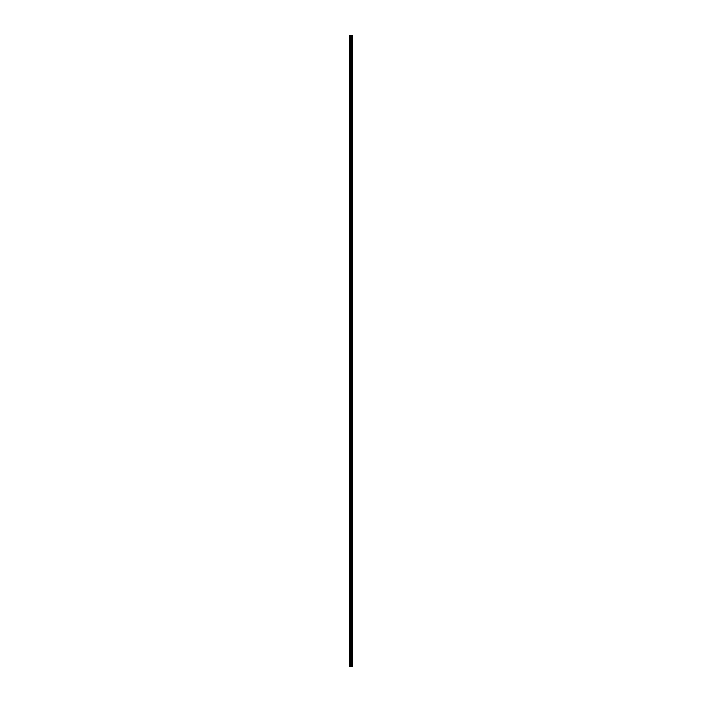 <?xml version="1.0" encoding="UTF-8"?>
<svg xmlns="http://www.w3.org/2000/svg" width="702" height="702" viewBox="0 0 702 702"><rect width="100%" height="100%" fill="white"/><g stroke="black" fill="none" stroke-linecap="round" stroke-linejoin="round"><path stroke-width="0.53" stroke-dasharray="3.51 2.63" d="M349.42 41.418L349.42 40.944L349.42 41.418M351.465 41.418L351.465 40.628L351.465 41.418M352.579 41.418L352.579 40.628L352.579 41.418M349.42 54.054L349.42 54.528L349.42 54.054M351.465 54.054L351.465 54.844L351.465 54.054M352.579 54.054L352.579 54.844L352.579 54.054M349.42 66.69L349.42 67.164L349.42 66.69M351.465 66.69L351.465 67.48L351.465 66.69M352.579 66.69L352.579 67.48L352.579 66.69M349.42 79.326L349.42 78.852L349.42 79.326M351.465 79.326L351.465 78.536L351.465 79.326M352.579 79.326L352.579 78.536L352.579 79.326M349.42 91.962L349.42 92.436L349.42 91.962M351.465 91.962L351.465 92.752L351.465 91.962M352.579 91.962L352.579 92.752L352.579 91.962M349.42 104.598L349.42 104.124L349.42 104.598M351.465 104.598L351.465 103.808L351.465 104.598M352.579 104.598L352.579 103.808L352.579 104.598M349.42 117.234L349.42 117.708L349.42 117.234M351.465 117.234L351.465 118.024L351.465 117.234M352.579 117.234L352.579 118.024L352.579 117.234M349.42 129.87L349.42 130.344L349.42 129.87M351.465 129.87L351.465 130.66L351.465 129.87M352.579 129.87L352.579 130.66L352.579 129.87M349.42 142.506L349.42 142.98L349.42 142.506M351.465 142.506L351.465 143.296L351.465 142.506M352.579 142.506L352.579 143.296L352.579 142.506M349.42 155.142L349.42 154.668L349.42 155.142M351.465 155.142L351.465 154.352L351.465 155.142M352.579 155.142L352.579 154.352L352.579 155.142M349.42 167.778L349.42 168.252L349.42 167.778M351.465 167.778L351.465 168.568L351.465 167.778M352.579 167.778L352.579 168.568L352.579 167.778M349.42 180.414L349.42 180.888L349.42 180.414M351.465 180.414L351.465 181.204L351.465 180.414M352.579 180.414L352.579 181.204L352.579 180.414M349.42 193.05L349.42 193.524L349.42 193.05M351.465 193.05L351.465 193.84L351.465 193.05M352.579 193.05L352.579 193.84L352.579 193.05M349.42 205.686L349.42 206.16L349.42 205.686M351.465 205.686L351.465 206.476L351.465 205.686M352.579 205.686L352.579 206.476L352.579 205.686M349.42 218.322L349.42 217.848L349.42 218.322M351.465 218.322L351.465 217.532L351.465 218.322M352.579 218.322L352.579 217.532L352.579 218.322M349.42 230.958L349.42 231.432L349.42 230.958M351.465 230.958L351.465 231.748L351.465 230.958M352.579 230.958L352.579 231.748L352.579 230.958M349.42 243.594L349.42 243.12L349.42 243.594M351.465 243.594L351.465 242.804L351.465 243.594M352.579 243.594L352.579 242.804L352.579 243.594M349.42 256.23L349.42 256.704L349.42 256.23M351.465 256.23L351.465 257.02L351.465 256.23M352.579 256.23L352.579 257.02L352.579 256.23M349.42 268.866L349.42 269.34L349.42 268.866M351.465 268.866L351.465 269.656L351.465 268.866M352.579 268.866L352.579 269.656L352.579 268.866M349.42 281.502L349.42 281.028L349.42 281.502M351.465 281.502L351.465 280.712L351.465 281.502M352.579 281.502L352.579 280.712L352.579 281.502M349.42 294.138L349.42 294.612L349.42 294.138M351.465 294.138L351.465 294.928L351.465 294.138M352.579 294.138L352.579 294.928L352.579 294.138M349.42 306.774L349.42 306.3L349.42 306.774M351.465 306.774L351.465 305.984L351.465 306.774M352.579 306.774L352.579 305.984L352.579 306.774M349.42 319.41L349.42 319.884L349.42 319.41M351.465 319.41L351.465 320.2L351.465 319.41M352.579 319.41L352.579 320.2L352.579 319.41M349.42 332.046L349.42 332.52L349.42 332.046M351.465 332.046L351.465 332.836L351.465 332.046M352.579 332.046L352.579 332.836L352.579 332.046M349.42 344.682L349.42 344.208L349.42 344.682M351.465 344.682L351.465 343.892L351.465 344.682M352.579 344.682L352.579 343.892L352.579 344.682M349.42 357.318L349.42 357.792L349.42 357.318M351.465 357.318L351.465 358.108L351.465 357.318M352.579 357.318L352.579 358.108L352.579 357.318M349.42 369.954L349.42 369.48L349.42 369.954M351.465 369.954L351.465 369.164L351.465 369.954M352.579 369.954L352.579 369.164L352.579 369.954M349.42 382.59L349.42 383.064L349.42 382.59M351.465 382.59L351.465 383.38L351.465 382.59M352.579 382.59L352.579 383.38L352.579 382.59M349.42 395.226L349.42 395.7L349.42 395.226M351.465 395.226L351.465 396.016L351.465 395.226M352.579 395.226L352.579 396.016L352.579 395.226M349.42 407.862L349.42 407.388L349.42 407.862M351.465 407.862L351.465 407.072L351.465 407.862M352.579 407.862L352.579 407.072L352.579 407.862M349.42 420.498L349.42 420.972L349.42 420.498M351.465 420.498L351.465 421.288L351.465 420.498M352.579 420.498L352.579 421.288L352.579 420.498M349.42 433.134L349.42 432.66L349.42 433.134M351.465 433.134L351.465 432.344L351.465 433.134M352.579 433.134L352.579 432.344L352.579 433.134M349.42 445.77L349.42 446.244L349.42 445.77M351.465 445.77L351.465 446.56L351.465 445.77M352.579 445.77L352.579 446.56L352.579 445.77M349.42 458.406L349.42 458.88L349.42 458.406M351.465 458.406L351.465 459.196L351.465 458.406M352.579 458.406L352.579 459.196L352.579 458.406M349.42 471.042L349.42 471.516L349.42 471.042M351.465 471.042L351.465 471.832L351.465 471.042M352.579 471.042L352.579 471.832L352.579 471.042M349.42 483.678L349.42 483.204L349.42 483.678M351.465 483.678L351.465 482.888L351.465 483.678M352.579 483.678L352.579 482.888L352.579 483.678M349.42 496.314L349.42 495.84L349.42 496.314M351.465 496.314L351.465 497.104L351.465 496.314M352.579 496.314L352.579 497.104L352.579 496.314M349.42 508.95L349.42 509.424L349.42 508.95M351.465 508.95L351.465 509.74L351.465 508.95M352.579 508.95L352.579 509.74L352.579 508.95M349.42 521.586L349.42 522.06L349.42 521.586M351.465 521.586L351.465 522.376L351.465 521.586M352.579 521.586L352.579 522.376L352.579 521.586M349.42 534.222L349.42 534.696L349.42 534.222M351.465 534.222L351.465 535.012L351.465 534.222M352.579 534.222L352.579 535.012L352.579 534.222M349.42 546.858L349.42 546.384L349.42 546.858M351.465 546.858L351.465 546.068L351.465 546.858M352.579 546.858L352.579 546.068L352.579 546.858M349.42 559.494L349.42 559.02L349.42 559.494M351.465 559.494L351.465 560.284L351.465 559.494M352.579 559.494L352.579 560.284L352.579 559.494M349.42 572.13L349.42 572.604L349.42 572.13M351.465 572.13L351.465 572.92L351.465 572.13M352.579 572.13L352.579 572.92L352.579 572.13M349.42 584.766L349.42 585.24L349.42 584.766M351.465 584.766L351.465 585.556L351.465 584.766M352.579 584.766L352.579 585.556L352.579 584.766M349.42 597.402L349.42 597.876L349.42 597.402M351.465 597.402L351.465 598.192L351.465 597.402M352.579 597.402L352.579 598.192L352.579 597.402M349.42 610.038L349.42 609.564L349.42 610.038M351.465 610.038L351.465 609.248L351.465 610.038M352.579 610.038L352.579 609.248L352.579 610.038M349.42 622.674L349.42 622.2L349.42 622.674M351.465 622.674L351.465 623.464L351.465 622.674M352.579 622.674L352.579 623.464L352.579 622.674M349.42 635.31L349.42 635.784L349.42 635.31M351.465 635.31L351.465 636.1L351.465 635.31M352.579 635.31L352.579 636.1L352.579 635.31M349.42 647.946L349.42 648.42L349.42 647.946M351.465 647.946L351.465 648.736L351.465 647.946M352.579 647.946L352.579 648.736L352.579 647.946M349.42 660.582L349.42 661.056L349.42 660.582M351.465 660.582L351.465 661.372L351.465 660.582M352.579 660.582L352.579 661.372L352.579 660.582M352.474 660.582L352.474 661.372L352.474 660.582M352.474 647.946L352.474 648.736L352.474 647.946M352.474 635.31L352.474 636.1L352.474 635.31M352.474 622.674L352.474 623.464L352.474 622.674M352.474 610.038L352.474 609.248L352.474 610.038M352.474 597.402L352.474 598.192L352.474 597.402M352.474 584.766L352.474 585.556L352.474 584.766M352.474 572.13L352.474 572.92L352.474 572.13M352.474 559.494L352.474 560.284L352.474 559.494M352.474 546.858L352.474 546.068L352.474 546.858M352.474 534.222L352.474 535.012L352.474 534.222M352.474 521.586L352.474 522.376L352.474 521.586M352.474 508.95L352.474 509.74L352.474 508.95M352.474 496.314L352.474 497.104L352.474 496.314M352.474 483.678L352.474 482.888L352.474 483.678M352.474 471.042L352.474 471.832L352.474 471.042M352.474 458.406L352.474 459.196L352.474 458.406M352.474 445.77L352.474 446.56L352.474 445.77M352.474 433.134L352.474 432.344L352.474 433.134M352.474 420.498L352.474 421.288L352.474 420.498M352.474 407.862L352.474 407.072L352.474 407.862M352.474 395.226L352.474 396.016L352.474 395.226M352.474 382.59L352.474 383.38L352.474 382.59M352.474 369.954L352.474 369.164L352.474 369.954M352.474 357.318L352.474 358.108L352.474 357.318M352.474 344.682L352.474 343.892L352.474 344.682M352.474 332.046L352.474 332.836L352.474 332.046M352.474 319.41L352.474 320.2L352.474 319.41M352.474 306.774L352.474 305.984L352.474 306.774M352.474 294.138L352.474 294.928L352.474 294.138M352.474 281.502L352.474 280.712L352.474 281.502M352.474 268.866L352.474 269.656L352.474 268.866M352.474 256.23L352.474 257.02L352.474 256.23M352.474 243.594L352.474 242.804L352.474 243.594M352.474 230.958L352.474 231.748L352.474 230.958M352.474 218.322L352.474 217.532L352.474 218.322M352.474 205.686L352.474 206.476L352.474 205.686M352.474 193.05L352.474 193.84L352.474 193.05M352.474 180.414L352.474 181.204L352.474 180.414M352.474 167.778L352.474 168.568L352.474 167.778M352.474 155.142L352.474 154.352L352.474 155.142M352.474 142.506L352.474 143.296L352.474 142.506M352.474 129.87L352.474 130.66L352.474 129.87M352.474 117.234L352.474 118.024L352.474 117.234M352.474 104.598L352.474 103.808L352.474 104.598M352.474 91.962L352.474 92.752L352.474 91.962M352.474 79.326L352.474 78.536L352.474 79.326M352.474 66.69L352.474 67.48L352.474 66.69M352.474 54.054L352.474 54.844L352.474 54.054M352.474 41.418L352.474 40.628L352.474 41.418M352.422 666.9L350.693 666.9L351.307 666.9L351.211 35.1L352.579 35.1L352.579 666.9L352.422 35.1M351.211 666.9L349.42 666.9L349.42 35.1L351.211 35.1M349.517 666.9L349.517 35.1L349.517 666.9M349.42 666.9L349.42 35.1L349.42 666.9M349.675 666.9L349.675 35.1M350.105 666.9L350.105 35.1M350.71 666.9L350.71 35.1M350.868 666.9L350.868 35.1M351.36 666.9L351.36 35.1M351.632 666.9L351.632 35.1M352.053 666.9L352.053 35.1M352.106 666.9L352.106 35.1M350.333 666.9L350.333 35.1M351.061 666.9L351.061 35.1M351.281 666.9L351.281 35.1M351.693 666.9L351.693 35.1M352.474 666.9L352.474 35.1M349.42 41.892L351.465 41.892L349.42 41.892M349.42 54.528L351.465 54.528L349.42 54.528M349.42 67.164L351.465 67.164L349.42 67.164M349.42 79.8L351.465 79.8L349.42 79.8M349.42 92.436L351.465 92.436L349.42 92.436M349.42 105.072L351.465 105.072L349.42 105.072M349.42 117.708L351.465 117.708L349.42 117.708M349.42 130.344L351.465 130.344L349.42 130.344M349.42 142.98L351.465 142.98L349.42 142.98M349.42 155.616L351.465 155.616L349.42 155.616M349.42 168.252L351.465 168.252L349.42 168.252M349.42 180.888L351.465 180.888L349.42 180.888M349.42 193.524L351.465 193.524L349.42 193.524M349.42 206.16L351.465 206.16L349.42 206.16M349.42 218.796L351.465 218.796L349.42 218.796M349.42 231.432L351.465 231.432L349.42 231.432M349.42 244.068L351.465 244.068L349.42 244.068M349.42 256.704L351.465 256.704L349.42 256.704M349.42 269.34L351.465 269.34L349.42 269.34M349.42 281.976L351.465 281.976L349.42 281.976M349.42 294.612L351.465 294.612L349.42 294.612M349.42 307.248L351.465 307.248L349.42 307.248M349.42 319.884L351.465 319.884L349.42 319.884M349.42 332.52L351.465 332.52L349.42 332.52M349.42 345.156L351.465 345.156L349.42 345.156M349.42 357.792L351.465 357.792L349.42 357.792M349.42 370.428L351.465 370.428L349.42 370.428M349.42 383.064L351.465 383.064L349.42 383.064M349.42 395.7L351.465 395.7L349.42 395.7M349.42 408.336L351.465 408.336L349.42 408.336M349.42 420.972L351.465 420.972L349.42 420.972M349.42 433.608L351.465 433.608L349.42 433.608M349.42 446.244L351.465 446.244L349.42 446.244M349.42 458.88L351.465 458.88L349.42 458.88M349.42 471.516L351.465 471.516L349.42 471.516M349.42 484.152L351.465 484.152L349.42 484.152M349.42 496.788L351.465 496.788L349.42 496.788M349.42 509.424L351.465 509.424L349.42 509.424M349.42 522.06L351.465 522.06L349.42 522.06M349.42 534.696L351.465 534.696L349.42 534.696M349.42 547.332L351.465 547.332L349.42 547.332M349.42 559.968L351.465 559.968L349.42 559.968M349.42 572.604L351.465 572.604L349.42 572.604M349.42 585.24L351.465 585.24L349.42 585.24M349.42 597.876L351.465 597.876L349.42 597.876M349.42 610.512L351.465 610.512L349.42 610.512M349.42 623.148L351.465 623.148L349.42 623.148M349.42 635.784L351.465 635.784L349.42 635.784M349.42 648.42L351.465 648.42L349.42 648.42M349.42 661.056L351.465 661.056L349.42 661.056M351.465 661.372L352.474 661.372L351.465 661.372M351.465 648.736L352.474 648.736L351.465 648.736M351.465 636.1L352.474 636.1L351.465 636.1M351.465 623.464L352.474 623.464L351.465 623.464M351.465 610.828L352.474 610.828L351.465 610.828M351.465 598.192L352.474 598.192L351.465 598.192M351.465 585.556L352.474 585.556L351.465 585.556M351.465 572.92L352.474 572.92L351.465 572.92M351.465 560.284L352.474 560.284L351.465 560.284M351.465 547.648L352.474 547.648L351.465 547.648M351.465 535.012L352.474 535.012L351.465 535.012M351.465 522.376L352.474 522.376L351.465 522.376M351.465 509.74L352.474 509.74L351.465 509.74M351.465 497.104L352.474 497.104L351.465 497.104M351.465 484.468L352.474 484.468L351.465 484.468M351.465 471.832L352.474 471.832L351.465 471.832M351.465 459.196L352.474 459.196L351.465 459.196M351.465 446.56L352.474 446.56L351.465 446.56M351.465 433.924L352.474 433.924L351.465 433.924M351.465 421.288L352.474 421.288L351.465 421.288M351.465 408.652L352.474 408.652L351.465 408.652M351.465 396.016L352.474 396.016L351.465 396.016M351.465 383.38L352.474 383.38L351.465 383.38M351.465 370.744L352.474 370.744L351.465 370.744M351.465 358.108L352.474 358.108L351.465 358.108M351.465 345.472L352.474 345.472L351.465 345.472M351.465 332.836L352.474 332.836L351.465 332.836M351.465 320.2L352.474 320.2L351.465 320.2M351.465 307.564L352.474 307.564L351.465 307.564M351.465 294.928L352.474 294.928L351.465 294.928M351.465 282.292L352.474 282.292L351.465 282.292M351.465 269.656L352.474 269.656L351.465 269.656M351.465 257.02L352.474 257.02L351.465 257.02M351.465 244.384L352.474 244.384L351.465 244.384M351.465 231.748L352.474 231.748L351.465 231.748M351.465 219.112L352.474 219.112L351.465 219.112M351.465 206.476L352.474 206.476L351.465 206.476M351.465 193.84L352.474 193.84L351.465 193.84M351.465 181.204L352.474 181.204L351.465 181.204M351.465 168.568L352.474 168.568L351.465 168.568M351.465 155.932L352.474 155.932L351.465 155.932M351.465 143.296L352.474 143.296L351.465 143.296M351.465 130.66L352.474 130.66L351.465 130.66M351.465 118.024L352.474 118.024L351.465 118.024M351.465 105.388L352.474 105.388L351.465 105.388M351.465 92.752L352.474 92.752L351.465 92.752M351.465 80.116L352.474 80.116L351.465 80.116M351.465 67.48L352.474 67.48L351.465 67.48M351.465 54.844L352.474 54.844L351.465 54.844M351.465 42.208L352.474 42.208L351.465 42.208M351.465 40.628L352.474 40.628L351.465 40.628M351.465 53.264L352.474 53.264L351.465 53.264M351.465 65.9L352.474 65.9L351.465 65.9M351.465 78.536L352.474 78.536L351.465 78.536M351.465 91.172L352.474 91.172L351.465 91.172M351.465 103.808L352.474 103.808L351.465 103.808M351.465 116.444L352.474 116.444L351.465 116.444M351.465 129.08L352.474 129.08L351.465 129.08M351.465 141.716L352.474 141.716L351.465 141.716M351.465 154.352L352.474 154.352L351.465 154.352M351.465 166.988L352.474 166.988L351.465 166.988M351.465 179.624L352.474 179.624L351.465 179.624M351.465 192.26L352.474 192.26L351.465 192.26M351.465 204.896L352.474 204.896L351.465 204.896M351.465 217.532L352.474 217.532L351.465 217.532M351.465 230.168L352.474 230.168L351.465 230.168M351.465 242.804L352.474 242.804L351.465 242.804M351.465 255.44L352.474 255.44L351.465 255.44M351.465 268.076L352.474 268.076L351.465 268.076M351.465 280.712L352.474 280.712L351.465 280.712M351.465 293.348L352.474 293.348L351.465 293.348M351.465 305.984L352.474 305.984L351.465 305.984M351.465 318.62L352.474 318.62L351.465 318.62M351.465 331.256L352.474 331.256L351.465 331.256M351.465 343.892L352.474 343.892L351.465 343.892M351.465 356.528L352.474 356.528L351.465 356.528M351.465 369.164L352.474 369.164L351.465 369.164M351.465 381.8L352.474 381.8L351.465 381.8M351.465 394.436L352.474 394.436L351.465 394.436M351.465 407.072L352.474 407.072L351.465 407.072M351.465 419.708L352.474 419.708L351.465 419.708M351.465 432.344L352.474 432.344L351.465 432.344M351.465 444.98L352.474 444.98L351.465 444.98M351.465 457.616L352.474 457.616L351.465 457.616M351.465 470.252L352.474 470.252L351.465 470.252M351.465 482.888L352.474 482.888L351.465 482.888M351.465 495.524L352.474 495.524L351.465 495.524M351.465 508.16L352.474 508.16L351.465 508.16M351.465 520.796L352.474 520.796L351.465 520.796M351.465 533.432L352.474 533.432L351.465 533.432M351.465 546.068L352.474 546.068L351.465 546.068M351.465 558.704L352.474 558.704L351.465 558.704M351.465 571.34L352.474 571.34L351.465 571.34M351.465 583.976L352.474 583.976L351.465 583.976M351.465 596.612L352.474 596.612L351.465 596.612M351.465 609.248L352.474 609.248L351.465 609.248M351.465 621.884L352.474 621.884L351.465 621.884M351.465 634.52L352.474 634.52L351.465 634.52M351.465 647.156L352.474 647.156L351.465 647.156M351.465 659.792L352.474 659.792L351.465 659.792M349.42 660.108L351.465 660.108L349.42 660.108M349.42 647.472L351.465 647.472L349.42 647.472M349.42 634.836L351.465 634.836L349.42 634.836M349.42 622.2L351.465 622.2L349.42 622.2M349.42 609.564L351.465 609.564L349.42 609.564M349.42 596.928L351.465 596.928L349.42 596.928M349.42 584.292L351.465 584.292L349.42 584.292M349.42 571.656L351.465 571.656L349.42 571.656M349.42 559.02L351.465 559.02L349.42 559.02M349.42 546.384L351.465 546.384L349.42 546.384M349.42 533.748L351.465 533.748L349.42 533.748M349.42 521.112L351.465 521.112L349.42 521.112M349.42 508.476L351.465 508.476L349.42 508.476M349.42 495.84L351.465 495.84L349.42 495.84M349.42 483.204L351.465 483.204L349.42 483.204M349.42 470.568L351.465 470.568L349.42 470.568M349.42 457.932L351.465 457.932L349.42 457.932M349.42 445.296L351.465 445.296L349.42 445.296M349.42 432.66L351.465 432.66L349.42 432.66M349.42 420.024L351.465 420.024L349.42 420.024M349.42 407.388L351.465 407.388L349.42 407.388M349.42 394.752L351.465 394.752L349.42 394.752M349.42 382.116L351.465 382.116L349.42 382.116M349.42 369.48L351.465 369.48L349.42 369.48M349.42 356.844L351.465 356.844L349.42 356.844M349.42 344.208L351.465 344.208L349.42 344.208M349.42 331.572L351.465 331.572L349.42 331.572M349.42 318.936L351.465 318.936L349.42 318.936M349.42 306.3L351.465 306.3L349.42 306.3M349.42 293.664L351.465 293.664L349.42 293.664M349.42 281.028L351.465 281.028L349.42 281.028M349.42 268.392L351.465 268.392L349.42 268.392M349.42 255.756L351.465 255.756L349.42 255.756M349.42 243.12L351.465 243.12L349.42 243.12M349.42 230.484L351.465 230.484L349.42 230.484M349.42 217.848L351.465 217.848L349.42 217.848M349.42 205.212L351.465 205.212L349.42 205.212M349.42 192.576L351.465 192.576L349.42 192.576M349.42 179.94L351.465 179.94L349.42 179.94M349.42 167.304L351.465 167.304L349.42 167.304M349.42 154.668L351.465 154.668L349.42 154.668M349.42 142.032L351.465 142.032L349.42 142.032M349.42 129.396L351.465 129.396L349.42 129.396M349.42 116.76L351.465 116.76L349.42 116.76M349.42 104.124L351.465 104.124L349.42 104.124M349.42 91.488L351.465 91.488L349.42 91.488M349.42 78.852L351.465 78.852L349.42 78.852M349.42 66.216L351.465 66.216L349.42 66.216M349.42 53.58L351.465 53.58L349.42 53.58M349.42 40.944L351.465 40.944L349.42 40.944"/><path stroke-width="1.05" d="M350.71 666.9L352.579 666.9L352.579 35.1L349.42 35.1L349.42 666.9L350.71 666.9L350.71 35.1M352.422 666.9L352.422 35.1M352.106 666.9L352.106 35.1M352.053 666.9L352.053 35.1M351.632 666.9L351.632 35.1M351.36 666.9L351.36 35.1M351.211 666.9L351.211 35.1M350.868 666.9L350.868 35.1M350.105 666.9L350.105 35.1M349.675 666.9L349.675 35.1M352.474 666.9L352.474 35.1M351.693 666.9L351.693 35.1M351.281 666.9L351.281 35.1M351.061 666.9L351.061 35.1M350.333 666.9L350.333 35.1"/></g></svg>
